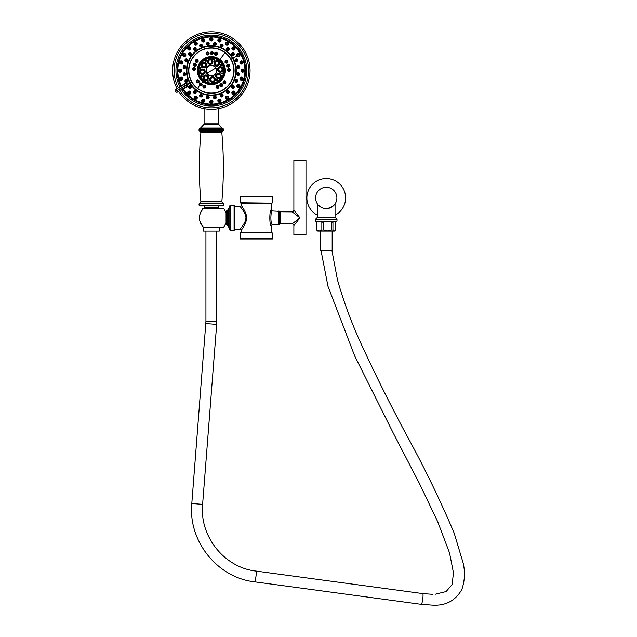 <?xml version="1.0" encoding="UTF-8"?>
<svg xmlns="http://www.w3.org/2000/svg" width="637" height="637" viewBox="0 0 637 637"><rect width="100%" height="100%" fill="white"/><g stroke="black" fill="none" stroke-linecap="round" stroke-linejoin="round"><path stroke-width="0.96" d="M240.515 196.347L272.469 196.737L240.515 196.347M272.079 203.123L240.133 202.733L272.079 203.123M240.81 203.123L271.402 203.514L271.402 209.756C269.292 208.976 269.316 226.74 271.402 225.928A1.21 1.21 -26.4 0 1 272.612 224.718L279.34 224.328L279.34 211.357L272.612 210.966C270.295 210.656 270.311 225.044 272.612 224.718M271.402 225.928L271.402 232.171L241.192 232.171L241.192 230.331C240.396 231.342 246.439 223.905 246.607 218.364C247.236 212.901 240.348 204.206 241.192 205.353A1.163 1.163 142.5 0 1 240.03 206.515L234.368 206.515M240.515 232.561L272.469 232.943L240.515 232.561M272.469 238.947L240.133 238.947L272.469 238.947L272.469 232.943M280.368 221.501L279.34 221.501M280.368 214.175L279.34 214.175M293.418 222.894L292.128 223.89L280.368 223.89L280.368 211.787L292.24 211.874M293.872 225.633A1.744 1.744 45 0 0 292.128 223.89L299.923 217.838L292.128 211.787A1.744 1.744 135 0 0 293.872 210.043L293.872 160.349L305.975 160.349L305.975 234.607L293.872 234.607L293.872 225.633L299.923 217.838L293.872 210.043M299.135 218.451L298.482 218.961M305.975 234.607L293.872 234.607M293.872 160.349L305.975 160.349M241.192 230.331A1.163 1.163 37.5 0 0 240.03 229.169L234.368 229.169M228.906 208.14L228.906 227.544A21.977 21.977 0 0 1 229.885 230.029A0.581 0.581 0 0 0 230.435 230.427L234.368 230.14L234.368 205.544L230.435 205.257A0.581 0.581 0 0 0 229.885 205.655A21.977 21.977 0 0 1 228.906 208.14A8.615 8.615 0 0 1 227.982 209.692A5.056 5.056 0 0 1 227.433 210.298A3.137 3.137 0 0 1 226.74 210.807A0.581 0.581 0 0 0 226.43 211.317L226.43 224.367A0.581 0.581 0 0 0 226.74 224.877L226.74 210.807M228.906 227.544A8.615 8.615 0 0 0 227.982 225.992A5.056 5.056 0 0 0 227.433 225.379A3.137 3.137 0 0 0 226.74 224.877M203.474 227.17L203.474 227.17A12.859 12.859 0 0 1 203.474 208.514L223.706 208.514L226.079 212.615L226.079 223.069L223.706 227.17L203.474 227.17L223.706 227.17M203.474 208.514L223.706 208.514M202.311 209.653L202.741 208.156M204.286 208.156L204.286 207.431L216.891 207.383L204.668 207.383L218.427 207.383L204.286 208.156M204.286 207.996L204.286 207.503M218.427 208.156L218.427 207.479M218.427 205.934L218.427 207.845L211.086 208.156M204.286 207.383L204.286 205.934M222.878 205.934L199.835 205.934L199.062 205.154L223.651 205.154L222.878 205.934M199.062 129.247L199.835 128.475L222.878 128.475L223.651 129.247L199.062 129.247L199.062 130.609L223.651 130.609L223.651 129.247M203.8 124.605L204.095 123.833L218.618 123.833L218.905 124.605L203.8 124.605L200.114 128.475M177.086 88.623A38.73 38.73 0 0 1 211.357 31.85A38.73 38.73 0 0 1 222.106 107.78A38.73 38.73 0 0 1 178.591 91.234M179.857 86.767A35.417 35.417 0 0 1 211.357 35.154A35.417 35.417 0 0 1 221.358 104.556A35.417 35.417 0 0 1 181.585 89.761L181.672 89.905A35.417 35.417 0 0 0 242.339 87.739A35.417 35.417 0 0 0 211.986 35.162A35.417 35.417 0 0 0 179.777 86.624L179.371 87.221A36.062 36.062 0 0 0 179.395 87.277A36.062 36.062 0 0 0 179.403 87.293L179.371 87.221M179.395 87.277L181.481 86.075L180.956 85.915A34.04 34.04 0 0 1 195.177 40.633A34.04 34.04 0 0 1 241.391 54.559A34.04 34.04 0 0 1 228.707 99.866A34.04 34.04 0 0 1 182.883 89.236L183.01 88.694L180.916 89.905A36.062 36.062 0 0 0 180.916 89.905A36.062 36.062 0 0 0 180.948 89.96L181.585 89.761M180.908 86.409L180.804 86.035A138.699 1.21 150 0 1 179.777 86.624M181.672 89.905A138.699 1.21 -30 0 1 182.692 89.307L182.875 89.244A34.056 34.056 0 0 0 229.209 99.579A34.056 34.056 0 0 0 240.245 52.553A34.056 34.056 0 0 0 194.659 40.895A34.056 34.056 0 0 0 180.948 85.915L180.804 86.035A34.239 34.239 0 0 1 194.277 40.903A34.239 34.239 0 0 1 241.909 55.124A34.239 34.239 0 0 1 228.476 100.232A34.239 34.239 0 0 1 182.692 89.307L182.421 89.029M180.948 89.96L187.19 86.274A138.317 1.21 150 0 0 183.01 88.694L182.875 89.244L183.281 88.973A137.934 1.202 -30 0 1 187.445 86.56L187.74 84.466L175.271 91.64C176.457 92.508 177.373 92.484 178.018 91.561L180.908 89.897M239.982 54.559L239.815 54.153A1.6 1.6 0 0 1 239.225 56.335A1.6 1.6 0 0 1 237.036 55.753A1.6 1.6 0 0 1 237.625 53.564A1.6 1.6 0 0 1 239.815 54.153L239.544 53.803M239.815 54.153L240.428 53.795A33.57 33.57 0 0 1 228.468 99.46A33.57 33.57 0 0 1 183.281 88.973L183.01 88.694M237.036 55.753L232.927 58.126A24.907 24.907 0 0 1 223.81 92.15A24.907 24.907 0 0 1 189.786 83.033L187.987 84.068L187.445 86.56M188.488 87.189L189.388 88.368M191.132 86.576L190.941 86.242A1.37 1.37 0 0 1 190.694 88.169A1.37 1.37 0 0 1 188.767 87.914A1.37 1.37 0 0 1 189.022 85.987A1.37 1.37 0 0 1 190.941 86.242M199.859 96.402L201.228 96.967M214.311 98.687L215.784 98.496M227.966 93.448L229.145 92.54M227.727 90.717L227.019 90.987A1.37 1.37 0 0 1 228.946 91.242A1.37 1.37 0 0 1 228.691 93.169A1.37 1.37 0 0 1 226.764 92.914A1.37 1.37 0 0 1 227.019 90.987M237.179 82.077L237.76 81.09M239.464 67.633L239.48 66.479M237.744 60.443L237.458 59.337M193.568 92.548L194.739 93.448M195.965 91.266L195.694 90.987A1.37 1.37 0 0 1 195.949 92.914A1.37 1.37 0 0 1 194.022 93.169A1.37 1.37 0 0 1 193.767 91.242A1.37 1.37 0 0 1 195.694 90.987M206.929 98.496L208.403 98.687M221.485 96.967L222.592 96.681M233.317 88.368L234.225 87.181M231.772 86.242A1.37 1.37 0 0 1 233.691 85.987A1.37 1.37 0 0 1 233.946 87.914A1.37 1.37 0 0 1 232.019 88.169A1.37 1.37 0 0 1 231.772 86.242L231.494 86.927M239.273 75.007L239.584 73.908M239.95 62.522L239.998 62.904A1.6 1.6 0 0 1 241.136 60.945A1.6 1.6 0 0 1 243.095 62.076L243.151 62.514M239.998 62.904A1.6 1.6 0 0 0 241.964 64.034A1.6 1.6 0 0 0 243.095 62.076L242.92 61.67M244.154 70.15L244.154 71.01M243.151 78.638L242.928 79.482M239.95 78.654L239.998 78.255A1.6 1.6 0 0 1 241.964 77.125A1.6 1.6 0 0 1 243.095 79.084A1.6 1.6 0 0 1 241.136 80.214A1.6 1.6 0 0 1 239.998 78.255M239.974 86.6L239.544 87.349M236.884 85.78L237.298 85.071M234.854 93.464L234.241 94.077M228.126 98.767L227.385 99.197M220.259 102.151L219.431 102.374M212.185 103.202L210.927 103.377M203.283 102.374L202.455 102.151M195.328 99.197L194.588 98.767M196.53 96.259A1.6 1.6 0 0 1 197.112 98.448A1.6 1.6 0 0 1 194.93 99.03A1.6 1.6 0 0 1 194.341 96.848A1.6 1.6 0 0 1 196.53 96.259L196.865 96.521M188.464 94.077L187.7 93.066M190.383 91.545A1.6 1.6 0 0 1 190.383 93.814A1.6 1.6 0 0 1 188.122 93.814A1.6 1.6 0 0 1 188.122 91.545A1.6 1.6 0 0 1 190.383 91.545L190.646 91.887M181.481 86.075L181.489 86.067A138.317 1.21 -30 0 0 185.678 83.662L187.987 84.068L185.558 83.296A137.934 1.202 150 0 1 181.386 85.692L180.964 85.907L181.386 85.692A33.57 33.57 0 0 1 195.4 41.047A33.57 33.57 0 0 1 240.428 53.795M215.784 42.663L214.303 42.472M234.225 53.97L233.317 52.783M222.854 44.757L221.477 44.192M208.41 42.472L206.929 42.663M194.747 47.711L193.568 48.619M185.534 59.074L184.969 60.451M183.249 73.526L183.44 75.007M229.145 48.619L227.966 47.711M201.228 44.192L199.859 44.757M189.396 52.783L188.488 53.97M183.44 66.152L183.249 67.626M184.969 80.7L185.534 82.077M234.241 47.082L234.854 47.687M227.385 41.954L228.126 42.392M219.431 38.785L220.259 39.008M210.927 37.782L211.787 37.782M202.447 39.008L203.283 38.785M194.58 42.392L195.328 41.954M187.859 47.687L188.472 47.082M182.739 54.551L183.169 53.803M179.562 62.506L179.785 61.67M178.559 71.01L178.559 70.15M179.785 79.482L179.562 78.654M191.681 81.934L190.192 82.802A24.437 24.437 0 0 0 223.579 91.744A24.437 24.437 0 0 0 232.521 58.357L231.032 59.217A22.717 22.717 0 0 1 222.719 90.255A22.717 22.717 0 0 1 191.681 81.934A22.717 22.717 0 0 1 199.994 50.904A22.717 22.717 0 0 1 231.032 59.217L231.032 59.217M200.185 85.764L199.843 85.581A1.37 1.37 0 0 1 199.596 83.654A1.37 1.37 0 0 1 201.515 83.399L202.829 81.687A14.006 14.006 0 0 1 200.241 62.052A14.006 14.006 0 0 1 219.884 59.464L225.044 52.736A22.486 22.486 0 0 0 193.513 56.884A22.486 22.486 0 0 0 197.669 88.424A22.486 22.486 0 0 1 193.513 56.884A22.486 22.486 0 0 1 225.044 52.736A22.486 22.486 122.1 0 1 229.201 84.267A22.486 22.486 122.1 0 1 197.669 88.424L199.572 85.302M201.674 83.2C202.693 85.247 202.048 86.091 199.723 85.732C198.999 83.391 199.644 82.547 201.674 83.2M230.443 69.744C229.216 67.745 228.157 67.793 227.25 69.887C228.333 71.893 229.4 71.846 230.443 69.744L230.244 69.751A1.37 1.37 0 0 1 228.93 71.185A1.37 1.37 0 0 1 227.505 69.871L227.544 69.489M218.045 88.471C219.574 86.688 219.2 85.692 216.93 85.477C215.354 87.134 215.728 88.129 218.045 88.471L217.79 88.344M203.736 88.097C206.07 87.882 206.499 86.903 205.01 85.167C202.725 85.262 202.303 86.242 203.736 88.097L203.816 87.914A1.37 1.37 0 0 1 203.107 86.114A1.37 1.37 0 0 1 204.915 85.398L205.241 85.605M225.665 83.24C226.175 80.947 225.379 80.246 223.268 81.122C222.655 83.32 223.452 84.028 225.665 83.24L225.514 83.105A1.37 1.37 0 0 1 223.579 83.224A1.37 1.37 0 0 1 223.46 81.289L223.659 81.106M225.06 62.506C224.877 60.22 225.801 59.679 227.815 60.881C227.887 63.222 226.963 63.764 225.06 62.506L225.586 60.619M229.67 65.149C228.006 63.509 226.979 63.811 226.605 66.057C228.157 67.745 229.177 67.442 229.67 65.149L229.32 66.352M222.178 86.321C223.229 84.227 222.624 83.343 220.362 83.686C219.239 85.676 219.845 86.552 222.178 86.321L222.066 86.162A1.37 1.37 0 0 1 220.155 85.804A1.37 1.37 0 0 1 220.513 83.901L220.856 83.726M196.403 82.468C198.744 83.232 199.572 82.571 198.903 80.477C196.984 79.458 196.148 80.119 196.403 82.468L196.562 82.348A1.37 1.37 0 0 1 196.777 80.421A1.37 1.37 0 0 1 198.704 80.636L198.903 80.971M195.424 60.037C195.233 62.37 196.116 62.959 198.091 61.797C198.378 59.536 197.494 58.946 195.424 60.037L195.591 60.141A1.37 1.37 0 0 1 197.494 59.759A1.37 1.37 0 0 1 197.876 61.654L197.621 61.948M216.461 52.17C214.183 52.68 213.905 53.707 215.609 55.252C217.862 54.806 218.149 53.779 216.461 52.17L217.4 53.484M207.224 51.923C205.456 53.452 205.687 54.495 207.917 55.045C209.692 53.604 209.462 52.568 207.224 51.923L207.264 52.123A1.37 1.37 0 0 1 208.904 53.166A1.37 1.37 0 0 1 207.861 54.798L207.471 54.83M195.519 69.051C194.341 71.01 193.282 70.914 192.342 68.748C193.664 66.829 194.723 66.933 195.519 69.051L195.272 69.027A1.37 1.37 0 0 1 193.767 70.261A1.37 1.37 0 0 1 192.533 68.764L194.166 67.554M193.345 64.202C193.736 66.519 194.739 66.877 196.363 65.269C196.1 63.007 195.089 62.657 193.345 64.202L193.537 64.265A1.37 1.37 0 0 1 195.288 63.429A1.37 1.37 0 0 1 196.124 65.181L195.941 65.523M211.771 54.678C209.74 53.588 209.764 52.529 211.858 51.478C213.881 52.64 213.849 53.707 211.771 54.678L210.576 53.635L211.779 54.424A1.37 1.37 0 0 1 210.441 53.014A1.37 1.37 0 0 1 211.85 51.677L212.041 51.701M208.108 81.855A0.573 0.573 0 0 0 208.912 81.751A0.573 0.573 0 0 0 208.801 80.947A0.573 0.573 0 0 0 208.004 81.058A0.573 0.573 0 0 0 208.108 81.855A0.573 0.573 0 0 1 207.885 81.48M201.085 76.257A0.573 0.573 0 0 0 201.722 76.751A0.573 0.573 0 0 0 202.216 76.106A0.573 0.573 0 0 0 201.579 75.612A0.573 0.573 0 0 0 201.085 76.257A0.573 0.573 0 0 1 201.196 75.835A0.573 0.573 0 0 0 201.3 76.631A0.573 0.573 0 0 0 202.104 76.528M200.074 67.331A0.573 0.573 0 0 0 200.185 68.127A0.573 0.573 0 0 0 200.981 68.024A0.573 0.573 0 0 0 200.878 67.227A0.573 0.573 0 0 0 200.074 67.331A0.573 0.573 0 0 1 200.456 67.108M205.679 60.308A0.573 0.573 0 0 0 205.186 60.945A0.573 0.573 0 0 0 205.831 61.439A0.573 0.573 0 0 0 206.316 60.802A0.573 0.573 0 0 0 205.679 60.308A0.573 0.573 0 0 1 206.101 60.419A0.573 0.573 0 0 0 205.297 60.523A0.573 0.573 0 0 0 205.409 61.327A0.573 0.573 0 0 0 206.205 61.224A0.573 0.573 0 0 0 206.101 60.419M214.605 59.297A0.573 0.573 0 0 0 213.801 59.408A0.573 0.573 0 0 0 213.905 60.204A0.573 0.573 0 0 0 214.709 60.101A0.573 0.573 0 0 0 214.605 59.297A0.573 0.573 0 0 1 214.82 59.679M221.628 64.902A0.573 0.573 0 0 0 220.983 64.409A0.573 0.573 0 0 0 220.498 65.046A0.573 0.573 0 0 0 221.135 65.539A0.573 0.573 0 0 0 221.628 64.902A0.573 0.573 0 0 1 221.517 65.324A0.573 0.573 0 0 0 221.413 64.52A0.573 0.573 0 0 0 220.609 64.624A0.573 0.573 0 0 0 220.713 65.428A0.573 0.573 0 0 0 221.517 65.324M222.632 73.828A0.573 0.573 0 0 0 222.528 73.024A0.573 0.573 0 0 0 221.724 73.128A0.573 0.573 0 0 0 221.835 73.932A0.573 0.573 0 0 0 222.632 73.828A0.573 0.573 0 0 1 222.257 74.043M217.034 80.851A0.573 0.573 0 0 0 217.528 80.206A0.573 0.573 0 0 0 216.883 79.713A0.573 0.573 0 0 0 216.389 80.358A0.573 0.573 0 0 0 217.034 80.851A0.573 0.573 0 0 1 216.612 80.74A0.573 0.573 0 0 0 217.416 80.628A0.573 0.573 0 0 0 217.305 79.832A0.573 0.573 0 0 0 216.508 79.936A0.573 0.573 0 0 0 216.612 80.74M215.975 67.912A5.327 5.327 0 0 0 208.689 65.961A5.327 5.327 0 0 0 206.738 73.239A5.327 5.327 0 0 0 214.024 75.198A5.327 5.327 0 0 0 215.975 67.912M204.811 79.107A1.712 1.712 0 0 0 207.216 78.789A1.712 1.712 0 0 0 206.898 76.384A1.712 1.712 0 0 0 204.493 76.703A1.712 1.712 0 0 0 204.811 79.107M200.695 71.981A1.712 1.712 0 0 0 202.622 73.454A1.712 1.712 0 0 0 204.103 71.535A1.712 1.712 0 0 0 202.176 70.054A1.712 1.712 0 0 0 200.695 71.981M202.829 64.034A1.712 1.712 0 0 0 203.147 66.439A1.712 1.712 0 0 0 205.552 66.121A1.712 1.712 0 0 0 205.233 63.716A1.712 1.712 0 0 0 202.829 64.034M209.955 59.918A1.712 1.712 0 0 0 208.474 61.845A1.712 1.712 0 0 0 210.401 63.326A1.712 1.712 0 0 0 211.874 61.399A1.712 1.712 0 0 0 209.955 59.918M217.902 62.052A1.712 1.712 0 0 0 215.497 62.37A1.712 1.712 0 0 0 215.808 64.775A1.712 1.712 0 0 0 218.22 64.456A1.712 1.712 0 0 0 217.902 62.052M222.01 69.178A1.712 1.712 0 0 0 220.091 67.697A1.712 1.712 0 0 0 218.61 69.624A1.712 1.712 0 0 0 220.537 71.097A1.712 1.712 0 0 0 222.01 69.178M219.884 77.125A1.712 1.712 0 0 0 219.566 74.72A1.712 1.712 0 0 0 217.161 75.031A1.712 1.712 0 0 0 217.48 77.435A1.712 1.712 0 0 0 219.884 77.125M212.758 81.233A1.712 1.712 0 0 0 214.239 79.314A1.712 1.712 0 0 0 212.312 77.833A1.712 1.712 0 0 0 210.831 79.76A1.712 1.712 0 0 0 212.758 81.233M196.841 82.611L196.562 82.348A1.37 1.37 0 0 0 198.489 82.563A1.37 1.37 0 0 0 198.704 80.636L198.903 80.477M197.183 81.847A0.573 0.573 0 0 0 197.988 81.942A0.573 0.573 0 0 0 198.083 81.138A0.573 0.573 0 0 0 197.279 81.042A0.573 0.573 0 0 0 197.183 81.847M195.424 60.491L195.591 60.141A1.37 1.37 0 0 0 195.981 62.044A1.37 1.37 0 0 0 197.876 61.654L198.091 61.797M196.26 60.587A0.573 0.573 0 0 0 196.419 61.375A0.573 0.573 0 0 0 197.215 61.216A0.573 0.573 0 0 0 197.048 60.419A0.573 0.573 0 0 0 196.26 60.587M217.217 54.392L215.433 54.909M216.023 52.306L216.405 52.361A1.37 1.37 0 0 1 217.36 54.049A1.37 1.37 0 0 1 215.672 55.005A1.37 1.37 0 0 1 214.717 53.317A1.37 1.37 0 0 1 216.405 52.361L217.4 53.5M216.198 53.134A0.573 0.573 0 0 0 215.489 53.532A0.573 0.573 0 0 0 215.887 54.233A0.573 0.573 0 0 0 216.596 53.834A0.573 0.573 0 0 0 216.198 53.134M207.917 55.045L207.861 54.798A1.37 1.37 0 0 1 206.221 53.755A1.37 1.37 0 0 1 207.264 52.123L207.399 52.099M207.439 52.903A0.573 0.573 0 0 0 207.001 53.58A0.573 0.573 0 0 0 207.686 54.018A0.573 0.573 0 0 0 208.116 53.333A0.573 0.573 0 0 0 207.439 52.903M192.342 68.748L192.533 68.764A1.37 1.37 0 0 1 194.03 67.53A1.37 1.37 0 0 1 195.272 69.027L194.898 69.839M193.33 68.844A0.573 0.573 0 0 0 193.847 69.465A0.573 0.573 0 0 0 194.468 68.955A0.573 0.573 0 0 0 193.959 68.326A0.573 0.573 0 0 0 193.33 68.844M193.457 64.648L193.537 64.265A1.37 1.37 0 0 0 194.373 66.017A1.37 1.37 0 0 0 196.124 65.181L196.363 65.269M194.285 64.536A0.573 0.573 0 0 0 194.635 65.261A0.573 0.573 0 0 0 195.368 64.918A0.573 0.573 0 0 0 195.018 64.186A0.573 0.573 0 0 0 194.285 64.536M210.552 52.521L211.85 51.677A1.37 1.37 0 0 1 213.188 53.086A1.37 1.37 0 0 1 211.779 54.424L212.288 54.336M211.826 52.481A0.573 0.573 0 0 0 211.245 53.038A0.573 0.573 0 0 0 211.803 53.619A0.573 0.573 0 0 0 212.384 53.062A0.573 0.573 0 0 0 211.826 52.481M201.945 83.949L201.515 83.399A1.37 1.37 0 0 1 201.77 85.326A1.37 1.37 0 0 1 199.843 85.581M200.337 84.944A0.573 0.573 0 0 0 201.133 84.84A0.573 0.573 0 0 0 201.029 84.036A0.573 0.573 0 0 0 200.225 84.14A0.573 0.573 0 0 0 200.337 84.944M230.172 69.369L230.244 69.751A1.37 1.37 0 0 0 228.81 68.446A1.37 1.37 0 0 0 227.505 69.871L227.25 69.887M229.447 69.791A0.573 0.573 0 0 0 228.85 69.242A0.573 0.573 0 0 0 228.301 69.839A0.573 0.573 0 0 0 228.898 70.381A0.573 0.573 0 0 0 229.447 69.791M216.843 85.796L218.22 85.836M218.587 86.17L217.973 88.288A1.37 1.37 0 0 1 216.214 87.484A1.37 1.37 0 0 1 217.018 85.716A1.37 1.37 0 0 1 218.786 86.521A1.37 1.37 0 0 1 217.973 88.288L218.77 87.508L218.571 86.146M217.695 87.54A0.573 0.573 0 0 0 218.029 86.799A0.573 0.573 0 0 0 217.297 86.465A0.573 0.573 0 0 0 216.962 87.205A0.573 0.573 0 0 0 217.695 87.54M204.19 88.017L203.816 87.914A1.37 1.37 0 0 0 205.624 87.205A1.37 1.37 0 0 0 204.915 85.398L205.01 85.167M204.135 87.181A0.573 0.573 0 0 0 204.891 86.887A0.573 0.573 0 0 0 204.588 86.13A0.573 0.573 0 0 0 203.84 86.433A0.573 0.573 0 0 0 204.135 87.181M225.729 82.778L225.514 83.105A1.37 1.37 0 0 0 225.394 81.17A1.37 1.37 0 0 0 223.46 81.289L223.268 81.122M224.917 82.579A0.573 0.573 0 0 0 224.869 81.767A0.573 0.573 0 0 0 224.057 81.815A0.573 0.573 0 0 0 224.113 82.627A0.573 0.573 0 0 0 224.917 82.579M225.609 60.603L227.735 61.152M225.347 62.482L225.283 62.378A1.37 1.37 0 0 1 225.769 60.499A1.37 1.37 0 0 1 227.648 60.985A1.37 1.37 0 0 1 227.162 62.864A1.37 1.37 0 0 1 225.283 62.378L225.625 62.76M226.955 61.391A0.573 0.573 0 0 0 226.175 61.184A0.573 0.573 0 0 0 225.968 61.972A0.573 0.573 0 0 0 226.756 62.171A0.573 0.573 0 0 0 226.955 61.391M229.32 64.855L229.487 65.205A1.37 1.37 0 0 1 228.556 66.917A1.37 1.37 0 0 1 226.852 65.985L227.911 66.949L226.804 65.746M229.24 66.455L229.487 65.205A1.37 1.37 0 0 0 227.775 64.281A1.37 1.37 0 0 0 226.852 65.985L226.605 66.057M228.715 65.436A0.573 0.573 0 0 0 228.006 65.046A0.573 0.573 0 0 0 227.624 65.762A0.573 0.573 0 0 0 228.333 66.144A0.573 0.573 0 0 0 228.715 65.436M222.353 85.899L222.066 86.162A1.37 1.37 0 0 0 222.417 84.251A1.37 1.37 0 0 0 220.513 83.901L220.362 83.686M221.612 85.501A0.573 0.573 0 0 0 221.756 84.705A0.573 0.573 0 0 0 220.967 84.554A0.573 0.573 0 0 0 220.816 85.35A0.573 0.573 0 0 0 221.612 85.501M175.271 91.64L187.875 83.885M175.079 91.298C174.912 89.833 175.39 89.061 176.513 88.957L185.558 83.296M214.717 45.068A1.37 1.37 0 0 0 216.254 43.889A1.37 1.37 0 0 0 215.075 42.345A1.37 1.37 0 0 0 213.53 43.531A1.37 1.37 0 0 0 214.717 45.068M214.852 44.049L214.94 43.38L214.852 44.049M233.946 53.245A1.37 1.37 0 0 1 233.691 55.164A1.37 1.37 0 0 1 231.772 54.917A1.37 1.37 0 0 1 232.019 52.99A1.37 1.37 0 0 1 233.946 53.245M233.126 53.874L232.585 54.288L233.126 53.874M222.249 44.272A1.37 1.37 0 0 1 222.998 46.063A1.37 1.37 0 0 1 221.206 46.804A1.37 1.37 0 0 1 220.458 45.012A1.37 1.37 0 0 1 222.249 44.272M221.859 45.227L221.596 45.856L221.859 45.227M207.638 42.345A1.37 1.37 0 0 1 209.183 43.531A1.37 1.37 0 0 1 207.996 45.068A1.37 1.37 0 0 1 206.46 43.889A1.37 1.37 0 0 1 207.638 42.345M207.773 43.372L207.861 44.049L207.773 43.372M194.022 47.99A1.37 1.37 0 0 1 195.949 48.245A1.37 1.37 0 0 1 195.694 50.164A1.37 1.37 0 0 1 193.767 49.909A1.37 1.37 0 0 1 194.022 47.99M194.651 48.81L195.065 49.352L194.651 48.81M185.049 59.679A1.37 1.37 0 0 1 186.84 58.938A1.37 1.37 0 0 1 187.589 60.73A1.37 1.37 0 0 1 185.789 61.471A1.37 1.37 0 0 1 185.049 59.679M186.004 60.077L186.633 60.34L186.004 60.077M183.13 74.298A1.37 1.37 0 0 1 184.308 72.753A1.37 1.37 0 0 1 185.845 73.94A1.37 1.37 0 0 1 184.666 75.477A1.37 1.37 0 0 1 183.13 74.298M184.149 74.163L184.826 74.067L184.149 74.163M227.019 50.164A1.37 1.37 0 0 1 226.764 48.245A1.37 1.37 0 0 1 228.691 47.99A1.37 1.37 0 0 1 228.946 49.909A1.37 1.37 0 0 1 227.019 50.164M227.648 49.352L228.054 48.81L227.648 49.352M201.507 46.804A1.37 1.37 0 0 1 199.715 46.063A1.37 1.37 0 0 1 200.456 44.272A1.37 1.37 0 0 1 202.255 45.012A1.37 1.37 0 0 1 201.507 46.804M201.117 45.856L200.854 45.227L201.117 45.856M190.941 54.917A1.37 1.37 0 0 1 189.022 55.164A1.37 1.37 0 0 1 188.767 53.245A1.37 1.37 0 0 1 190.694 52.99A1.37 1.37 0 0 1 190.941 54.917M190.129 54.288L189.587 53.874L190.129 54.288M185.845 67.219A1.37 1.37 0 0 1 184.308 68.398A1.37 1.37 0 0 1 183.13 66.861A1.37 1.37 0 0 1 184.666 65.683A1.37 1.37 0 0 1 185.845 67.219M184.826 67.084L184.157 66.996L184.826 67.084M187.589 80.421A1.37 1.37 0 0 1 186.84 82.221A1.37 1.37 0 0 1 185.049 81.472A1.37 1.37 0 0 1 185.789 79.681A1.37 1.37 0 0 1 187.589 80.421M186.633 80.819L186.012 81.074L186.633 80.819M234.591 47.345A1.6 1.6 0 0 1 234.591 49.606A1.6 1.6 0 0 1 232.33 49.606A1.6 1.6 0 0 1 232.33 47.345A1.6 1.6 0 0 1 234.591 47.345M233.214 48.723L233.691 48.245L233.214 48.723M227.783 42.122A1.6 1.6 0 0 1 228.372 44.311A1.6 1.6 0 0 1 226.183 44.893A1.6 1.6 0 0 1 225.602 42.711A1.6 1.6 0 0 1 227.783 42.122M226.812 43.81L227.146 43.228L226.812 43.81M219.861 38.841A1.6 1.6 0 0 1 220.991 40.8A1.6 1.6 0 0 1 219.032 41.931A1.6 1.6 0 0 1 217.902 39.972A1.6 1.6 0 0 1 219.861 38.841M219.359 40.72L219.534 40.067L219.359 40.72M211.357 37.718A1.6 1.6 0 0 1 212.957 39.319A1.6 1.6 0 0 1 211.357 40.919A1.6 1.6 0 0 1 209.756 39.319A1.6 1.6 0 0 1 211.357 37.718M211.357 39.661L211.357 38.992L211.357 39.661M202.853 38.841A1.6 1.6 0 0 1 204.811 39.972A1.6 1.6 0 0 1 203.681 41.931A1.6 1.6 0 0 1 201.722 40.8A1.6 1.6 0 0 1 202.853 38.841M203.354 40.72L203.179 40.067L203.354 40.72M194.93 42.122A1.6 1.6 0 0 1 197.112 42.711A1.6 1.6 0 0 1 196.53 44.893A1.6 1.6 0 0 1 194.341 44.311A1.6 1.6 0 0 1 194.93 42.122M195.901 43.81L195.567 43.228L195.901 43.81M188.122 47.345A1.6 1.6 0 0 1 190.383 47.345A1.6 1.6 0 0 1 190.383 49.606A1.6 1.6 0 0 1 188.122 49.606A1.6 1.6 0 0 1 188.122 47.345M189.5 48.723L189.022 48.245L189.5 48.723M182.899 54.153A1.6 1.6 0 0 1 185.088 53.564A1.6 1.6 0 0 1 185.67 55.753A1.6 1.6 0 0 1 183.488 56.335A1.6 1.6 0 0 1 182.899 54.153M184.587 55.124L184.005 54.782L184.587 55.124M179.618 62.076A1.6 1.6 0 0 1 181.577 60.945A1.6 1.6 0 0 1 182.708 62.904A1.6 1.6 0 0 1 180.749 64.034A1.6 1.6 0 0 1 179.618 62.076M181.497 62.577L180.844 62.402L181.497 62.577M178.495 70.58A1.6 1.6 0 0 1 180.096 68.979A1.6 1.6 0 0 1 181.704 70.58A1.6 1.6 0 0 1 180.096 72.18A1.6 1.6 0 0 1 178.495 70.58M180.446 70.58L179.769 70.58L180.446 70.58M179.618 79.084A1.6 1.6 0 0 1 180.749 77.125A1.6 1.6 0 0 1 182.708 78.255A1.6 1.6 0 0 1 181.577 80.214A1.6 1.6 0 0 1 179.618 79.084M181.497 78.582L180.844 78.749L181.497 78.582M238.127 55.124L238.708 54.782L238.127 55.124M189.587 87.285L190.129 86.871L189.587 87.285M200.456 96.888A1.37 1.37 0 0 1 199.715 95.088A1.37 1.37 0 0 1 201.507 94.348A1.37 1.37 0 0 1 202.255 96.139A1.37 1.37 0 0 1 200.456 96.888M200.854 95.932L201.117 95.303L200.854 95.932M215.075 98.807A1.37 1.37 0 0 1 213.53 97.628A1.37 1.37 0 0 1 214.717 96.083A1.37 1.37 0 0 1 216.254 97.27A1.37 1.37 0 0 1 215.075 98.807M214.94 97.787L214.852 97.111L214.94 97.787M228.062 92.349L227.648 91.808L228.062 92.349M237.665 81.472A1.37 1.37 0 0 1 235.873 82.221A1.37 1.37 0 0 1 235.125 80.421A1.37 1.37 0 0 1 236.916 79.681A1.37 1.37 0 0 1 237.665 81.472M236.709 81.082L236.08 80.819L236.709 81.082M239.584 66.861A1.37 1.37 0 0 1 238.405 68.398A1.37 1.37 0 0 1 236.868 67.219A1.37 1.37 0 0 1 238.047 65.683A1.37 1.37 0 0 1 239.584 66.861M238.564 66.996L237.888 67.084L238.564 66.996M235.125 60.73A1.37 1.37 0 0 1 235.873 58.938A1.37 1.37 0 0 1 237.665 59.679A1.37 1.37 0 0 1 236.916 61.471A1.37 1.37 0 0 1 235.125 60.73M236.08 60.34L236.701 60.077L236.08 60.34M195.065 91.808L194.651 92.341L195.065 91.808M207.996 96.083A1.37 1.37 0 0 1 209.183 97.628A1.37 1.37 0 0 1 207.638 98.807A1.37 1.37 0 0 1 206.46 97.27A1.37 1.37 0 0 1 207.996 96.083M207.861 97.111L207.773 97.779L207.861 97.111M221.206 94.348A1.37 1.37 0 0 1 222.998 95.088A1.37 1.37 0 0 1 222.249 96.888A1.37 1.37 0 0 1 220.458 96.139A1.37 1.37 0 0 1 221.206 94.348M221.596 95.303L221.859 95.924L221.596 95.303M232.585 86.871L233.126 87.277L232.585 86.871M236.868 73.94A1.37 1.37 0 0 1 238.405 72.753A1.37 1.37 0 0 1 239.584 74.298A1.37 1.37 0 0 1 238.047 75.477A1.37 1.37 0 0 1 236.868 73.94M237.888 74.067L238.557 74.163L237.888 74.067M241.216 62.577L241.861 62.402L241.216 62.577M244.21 70.58A1.6 1.6 0 0 1 242.609 72.18A1.6 1.6 0 0 1 241.009 70.58A1.6 1.6 0 0 1 242.609 68.979A1.6 1.6 0 0 1 244.21 70.58M242.267 70.58L242.944 70.58L242.267 70.58M241.216 78.582L241.861 78.749L241.216 78.582M239.815 87.006A1.6 1.6 0 0 1 237.625 87.595A1.6 1.6 0 0 1 237.036 85.406A1.6 1.6 0 0 1 239.225 84.817A1.6 1.6 0 0 1 239.815 87.006M238.127 86.035L238.708 86.369L238.127 86.035M234.591 93.814A1.6 1.6 0 0 1 232.33 93.814A1.6 1.6 0 0 1 232.33 91.545A1.6 1.6 0 0 1 234.591 91.545A1.6 1.6 0 0 1 234.591 93.814M233.214 92.437L233.691 92.914L233.214 92.437M227.783 99.03A1.6 1.6 0 0 1 225.602 98.448A1.6 1.6 0 0 1 226.183 96.259A1.6 1.6 0 0 1 228.372 96.848A1.6 1.6 0 0 1 227.783 99.03M226.812 97.35L227.146 97.931L226.812 97.35M219.861 102.318A1.6 1.6 0 0 1 217.902 101.187A1.6 1.6 0 0 1 219.032 99.221A1.6 1.6 0 0 1 220.991 100.351A1.6 1.6 0 0 1 219.861 102.318M219.359 100.439L219.534 101.084L219.359 100.439M211.357 103.433A1.6 1.6 0 0 1 209.756 101.832A1.6 1.6 0 0 1 211.357 100.232A1.6 1.6 0 0 1 212.957 101.832A1.6 1.6 0 0 1 211.357 103.433M211.357 101.49L211.357 102.159L211.357 101.49M202.853 102.318A1.6 1.6 0 0 1 201.722 100.351A1.6 1.6 0 0 1 203.681 99.221A1.6 1.6 0 0 1 204.811 101.187A1.6 1.6 0 0 1 202.853 102.318M203.354 100.439L203.179 101.084L203.354 100.439M195.901 97.35L195.567 97.931L195.901 97.35M189.5 92.437L189.022 92.914L189.5 92.437M200.002 221.756L203.283 227.09L203.418 231.048L219.295 231.048L219.415 227.52M332.164 231.048L332.164 250.413L320.315 250.413L320.315 231.048M335.795 230.037L335.795 222.186C334.847 221.095 333.892 221.095 332.944 222.186L332.944 230.037C333.892 231.127 334.847 231.127 335.795 230.037L334.704 231.048L317.775 231.048L316.685 230.037L316.685 222.186L317.775 221.174M332.944 230.037L331.399 230.037C328.827 231.127 326.255 231.127 323.684 230.037L321.844 230.037C320.228 231.127 318.604 231.127 316.979 230.037L316.685 230.037M332.944 222.186L331.399 222.186C328.827 221.095 326.255 221.095 323.684 222.186L321.844 222.186C320.228 221.095 318.604 221.095 316.979 222.186L316.685 222.186M326.24 221.174L315.49 221.174L315.49 219.232L336.989 219.232L336.989 221.174L326.24 221.174M317.433 217.297L317.433 203.92C316.653 203.561 321.749 209.135 325.977 208.578C330.3 209.446 335.866 203.633 335.054 203.92L335.054 217.297L317.433 217.297L315.49 219.232M336.893 197.932A10.654 10.654 0 0 1 326.24 208.586A10.654 10.654 0 0 1 315.586 197.932A10.654 10.654 0 0 1 326.24 187.286A10.654 10.654 0 0 1 336.893 197.932A10.654 10.654 0 0 1 326.24 208.586A10.654 10.654 0 0 1 315.586 197.932A10.654 10.654 0 0 1 326.24 187.286A10.654 10.654 0 0 1 336.893 197.932M335.054 203.92L333.278 205.926L327.896 208.458M322.895 208.044L321.717 207.574M321 207.208L319.814 206.428M306.875 197.932A19.365 19.365 0 0 1 326.24 178.567A19.365 19.365 0 0 1 335.054 215.179A19.365 19.365 0 0 0 326.24 178.567A19.365 19.365 0 0 0 317.433 215.179A19.365 19.365 0 0 1 306.875 197.932M335.795 222.186L334.704 221.174M316.979 230.037L316.979 222.186M321.844 230.037L321.844 222.186M323.684 230.037L323.684 222.186M331.399 230.037L331.399 222.186M240.03 229.169C239.17 230.188 245.938 222.815 245.866 218.284C246.742 213.905 239.178 205.401 240.03 206.515M271.402 209.756A1.21 1.21 -153.6 0 0 272.612 210.966M278.95 224.718L278.95 210.966M234.082 230.427L234.082 205.257M230.435 230.427L230.435 205.257M229.885 230.029L229.885 205.655M227.982 209.692L227.982 225.992M227.433 210.298L227.433 225.379M223.651 203.8L222.918 203.028L199.787 203.028L199.062 203.8L223.651 203.8L223.651 205.154M222.918 203.028L221.827 201.762L200.886 201.762C198.84 178.726 198.84 155.683 200.886 132.639L199.062 130.609M221.827 201.762C223.874 178.726 223.874 155.683 221.827 132.639L200.886 132.639M221.827 132.639L222.918 131.381L199.787 131.381M218.905 124.605L221.7 128.045L201.013 128.045M178.36 87.89A37.257 37.257 0 0 1 211.357 33.315A37.257 37.257 0 0 1 221.724 106.363A37.257 37.257 0 0 1 179.865 90.494M189.786 83.033A24.907 24.907 0 0 1 198.903 49.009A24.907 24.907 0 0 1 232.927 58.126M190.049 82.874A24.596 24.596 0 0 1 199.055 49.272A24.596 24.596 0 0 1 232.656 58.278A24.596 24.596 0 0 1 223.659 91.879A24.596 24.596 0 0 1 190.049 82.874M232.632 58.293A24.564 24.564 0 0 1 223.643 91.855A24.564 24.564 0 0 1 190.081 82.858A24.564 24.564 0 0 1 199.07 49.304A24.564 24.564 0 0 1 232.632 58.293M232.521 58.357A24.437 24.437 0 0 0 199.134 49.415A24.437 24.437 0 0 0 190.192 82.802M219.884 59.464A14.006 14.006 0 0 1 222.472 79.107A14.006 14.006 0 0 1 202.829 81.687M203.219 81.186A13.369 13.369 0 0 1 200.751 62.442A13.369 13.369 0 0 1 219.494 59.974A13.369 13.369 0 0 1 221.963 78.717A13.369 13.369 0 0 1 203.219 81.186M203.553 80.748A12.82 12.82 0 0 0 221.525 78.383A12.82 12.82 0 0 0 219.16 60.411A12.82 12.82 0 0 0 201.188 62.776A12.82 12.82 0 0 0 203.553 80.748M203.768 80.461A12.461 12.461 0 0 0 221.238 78.16A12.461 12.461 0 0 0 218.945 60.69A12.461 12.461 0 0 0 201.467 62.991A12.461 12.461 0 0 0 203.768 80.461M207.551 75.532A2.787 2.787 0 0 1 208.068 79.442A2.787 2.787 0 0 1 204.158 79.959A2.787 2.787 0 0 1 203.641 76.05A2.787 2.787 0 0 1 207.551 75.532M205.162 71.392A2.787 2.787 0 0 1 202.765 74.521A2.787 2.787 0 0 1 199.636 72.124A2.787 2.787 0 0 1 202.033 68.995A2.787 2.787 0 0 1 205.162 71.392M206.404 66.774A2.787 2.787 0 0 1 202.494 67.291A2.787 2.787 0 0 1 201.977 63.381A2.787 2.787 0 0 1 205.886 62.864A2.787 2.787 0 0 1 206.404 66.774M210.544 64.385A2.787 2.787 0 0 1 207.415 61.988A2.787 2.787 0 0 1 209.812 58.859A2.787 2.787 0 0 1 212.941 61.256A2.787 2.787 0 0 1 210.544 64.385M215.155 65.619A2.787 2.787 0 0 1 214.645 61.717A2.787 2.787 0 0 1 218.555 61.2A2.787 2.787 0 0 1 219.064 65.109A2.787 2.787 0 0 1 215.155 65.619M217.551 69.759A2.787 2.787 0 0 1 219.948 66.638A2.787 2.787 0 0 1 223.077 69.035A2.787 2.787 0 0 1 220.673 72.164A2.787 2.787 0 0 1 217.551 69.759M216.309 74.378A2.787 2.787 0 0 1 220.219 73.868A2.787 2.787 0 0 1 220.736 77.778A2.787 2.787 0 0 1 216.827 78.287A2.787 2.787 0 0 1 216.309 74.378M212.169 76.766A2.787 2.787 0 0 1 215.298 79.171A2.787 2.787 0 0 1 212.901 82.3A2.787 2.787 0 0 1 209.772 79.896A2.787 2.787 0 0 1 212.169 76.766M204.326 79.744A2.516 2.516 0 0 0 207.853 79.275A2.516 2.516 0 0 0 207.391 75.747A2.516 2.516 0 0 0 203.856 76.209A2.516 2.516 0 0 0 204.326 79.744M207.296 75.875A2.357 2.357 0 0 0 203.983 76.305A2.357 2.357 0 0 0 204.421 79.617A2.357 2.357 0 0 0 207.726 79.179A2.357 2.357 0 0 0 207.296 75.875M204.581 79.402A2.094 2.094 0 0 0 207.519 79.02A2.094 2.094 0 0 0 207.129 76.09A2.094 2.094 0 0 0 204.198 76.472A2.094 2.094 0 0 0 204.581 79.402M204.899 71.432A2.516 2.516 0 0 1 202.725 74.25A2.516 2.516 0 0 1 199.899 72.085A2.516 2.516 0 0 1 202.072 69.258A2.516 2.516 0 0 1 204.899 71.432M200.058 72.069A2.357 2.357 0 0 1 202.088 69.417A2.357 2.357 0 0 1 204.74 71.448A2.357 2.357 0 0 1 202.709 74.099A2.357 2.357 0 0 1 200.058 72.069M200.329 72.029A2.094 2.094 0 0 0 202.67 73.828A2.094 2.094 0 0 0 204.469 71.487A2.094 2.094 0 0 0 202.128 69.688A2.094 2.094 0 0 0 200.329 72.029M206.189 66.614A2.516 2.516 0 0 1 202.654 67.076A2.516 2.516 0 0 1 202.192 63.549A2.516 2.516 0 0 1 205.719 63.079A2.516 2.516 0 0 1 206.189 66.614M202.319 63.644A2.357 2.357 0 0 1 205.624 63.206A2.357 2.357 0 0 1 206.062 66.519A2.357 2.357 0 0 1 202.749 66.949A2.357 2.357 0 0 1 202.319 63.644M202.526 63.804A2.094 2.094 0 0 0 202.916 66.734A2.094 2.094 0 0 0 205.847 66.352A2.094 2.094 0 0 0 205.464 63.421A2.094 2.094 0 0 0 202.526 63.804M210.505 64.122A2.516 2.516 0 0 1 207.678 61.948A2.516 2.516 0 0 1 209.852 59.122A2.516 2.516 0 0 1 212.67 61.295A2.516 2.516 0 0 1 210.505 64.122M209.868 59.281A2.357 2.357 0 0 1 212.519 61.311A2.357 2.357 0 0 1 210.489 63.963A2.357 2.357 0 0 1 207.837 61.932A2.357 2.357 0 0 1 209.868 59.281M209.907 59.552A2.094 2.094 0 0 0 208.1 61.893A2.094 2.094 0 0 0 210.449 63.692A2.094 2.094 0 0 0 212.248 61.351A2.094 2.094 0 0 0 209.907 59.552M215.322 65.412A2.516 2.516 0 0 1 214.86 61.877A2.516 2.516 0 0 1 218.387 61.415A2.516 2.516 0 0 1 218.857 64.942A2.516 2.516 0 0 1 215.322 65.412M218.292 61.534A2.357 2.357 0 0 1 218.73 64.847A2.357 2.357 0 0 1 215.417 65.285A2.357 2.357 0 0 1 214.98 61.972A2.357 2.357 0 0 1 218.292 61.534M218.125 61.749A2.094 2.094 0 0 0 215.195 62.139A2.094 2.094 0 0 0 215.585 65.07A2.094 2.094 0 0 0 218.515 64.687A2.094 2.094 0 0 0 218.125 61.749M217.814 69.728A2.516 2.516 0 0 1 219.988 66.901A2.516 2.516 0 0 1 222.807 69.067A2.516 2.516 0 0 1 220.641 71.893A2.516 2.516 0 0 1 217.814 69.728M222.655 69.091A2.357 2.357 0 0 1 220.617 71.742A2.357 2.357 0 0 1 217.973 69.704A2.357 2.357 0 0 1 220.004 67.06A2.357 2.357 0 0 1 222.655 69.091M222.385 69.122A2.094 2.094 0 0 0 220.044 67.323A2.094 2.094 0 0 0 218.236 69.672A2.094 2.094 0 0 0 220.585 71.471A2.094 2.094 0 0 0 222.385 69.122M216.524 74.545A2.516 2.516 0 0 1 220.06 74.083A2.516 2.516 0 0 1 220.521 77.61A2.516 2.516 0 0 1 216.986 78.072A2.516 2.516 0 0 1 216.524 74.545M220.394 77.515A2.357 2.357 0 0 1 217.09 77.953A2.357 2.357 0 0 1 216.652 74.64A2.357 2.357 0 0 1 219.964 74.203A2.357 2.357 0 0 1 220.394 77.515M220.179 77.348A2.094 2.094 0 0 0 219.797 74.418A2.094 2.094 0 0 0 216.867 74.808A2.094 2.094 0 0 0 217.249 77.738A2.094 2.094 0 0 0 220.179 77.348M212.209 77.037A2.516 2.516 0 0 1 215.035 79.203A2.516 2.516 0 0 1 212.862 82.03A2.516 2.516 0 0 1 210.035 79.864A2.516 2.516 0 0 1 212.209 77.037M212.846 81.878A2.357 2.357 0 0 1 210.194 79.84A2.357 2.357 0 0 1 212.225 77.196A2.357 2.357 0 0 1 214.876 79.227A2.357 2.357 0 0 1 212.846 81.878M212.806 81.608A2.094 2.094 0 0 0 214.605 79.259A2.094 2.094 0 0 0 212.264 77.459A2.094 2.094 0 0 0 210.465 79.808A2.094 2.094 0 0 0 212.806 81.608M206.914 73.144A5.128 5.128 0 0 1 208.793 66.137A5.128 5.128 0 0 1 215.8 68.016A5.128 5.128 0 0 1 213.921 75.023A5.128 5.128 0 0 1 206.914 73.144L215.8 68.016M198.656 80.684A1.306 1.306 0 0 1 198.449 82.515A1.306 1.306 0 0 1 196.61 82.308A1.306 1.306 0 0 1 196.825 80.469A1.306 1.306 0 0 1 198.656 80.684M198.465 80.835A1.059 1.059 0 0 1 198.29 82.324A1.059 1.059 0 0 1 196.809 82.149A1.059 1.059 0 0 1 196.976 80.668A1.059 1.059 0 0 1 198.465 80.835M198.338 80.939A0.9 0.9 0 0 0 197.072 80.795A0.9 0.9 0 0 0 196.929 82.054A0.9 0.9 0 0 0 198.195 82.197A0.9 0.9 0 0 0 198.338 80.939M197.82 61.622A1.306 1.306 0 0 1 196.013 61.988A1.306 1.306 0 0 1 195.647 60.181A1.306 1.306 0 0 1 197.454 59.814A1.306 1.306 0 0 1 197.82 61.622M197.613 61.486A1.059 1.059 0 0 1 196.148 61.781A1.059 1.059 0 0 1 195.854 60.316A1.059 1.059 0 0 1 197.319 60.021A1.059 1.059 0 0 1 197.613 61.486M197.478 61.391A0.9 0.9 0 0 0 197.231 60.149A0.9 0.9 0 0 0 195.989 60.404A0.9 0.9 0 0 0 196.236 61.646A0.9 0.9 0 0 0 197.478 61.391M217.209 54.408L215.609 55.252M215.696 54.941A1.306 1.306 0 0 1 214.78 53.333A1.306 1.306 0 0 1 216.389 52.425A1.306 1.306 0 0 1 217.297 54.034A1.306 1.306 0 0 1 215.696 54.941M215.76 54.702A1.059 1.059 0 0 1 215.019 53.397A1.059 1.059 0 0 1 216.325 52.664A1.059 1.059 0 0 1 217.058 53.962A1.059 1.059 0 0 1 215.76 54.702M215.8 54.543A0.9 0.9 0 0 0 216.906 53.922A0.9 0.9 0 0 0 216.285 52.815A0.9 0.9 0 0 0 215.179 53.444A0.9 0.9 0 0 0 215.8 54.543M207.845 54.734A1.306 1.306 0 0 1 206.284 53.739A1.306 1.306 0 0 1 207.28 52.186A1.306 1.306 0 0 1 208.832 53.174A1.306 1.306 0 0 1 207.845 54.734M207.789 54.495A1.059 1.059 0 0 1 206.531 53.691A1.059 1.059 0 0 1 207.336 52.425A1.059 1.059 0 0 1 208.594 53.229A1.059 1.059 0 0 1 207.789 54.495M207.758 54.336A0.9 0.9 0 0 0 208.434 53.269A0.9 0.9 0 0 0 207.367 52.584A0.9 0.9 0 0 0 206.683 53.651A0.9 0.9 0 0 0 207.758 54.336M195.201 69.019A1.306 1.306 0 0 1 193.775 70.197A1.306 1.306 0 0 1 192.605 68.772A1.306 1.306 0 0 1 194.03 67.602A1.306 1.306 0 0 1 195.201 69.019M194.954 68.995A1.059 1.059 0 0 1 193.799 69.951A1.059 1.059 0 0 1 192.852 68.796A1.059 1.059 0 0 1 194.006 67.841A1.059 1.059 0 0 1 194.954 68.995M194.795 68.987A0.9 0.9 0 0 0 193.99 68.008A0.9 0.9 0 0 0 193.011 68.812A0.9 0.9 0 0 0 193.815 69.791A0.9 0.9 0 0 0 194.795 68.987M196.061 65.157A1.306 1.306 0 0 1 194.389 65.953A1.306 1.306 0 0 1 193.6 64.289A1.306 1.306 0 0 1 195.264 63.493A1.306 1.306 0 0 1 196.061 65.157M195.822 65.078A1.059 1.059 0 0 1 194.476 65.722A1.059 1.059 0 0 1 193.831 64.369A1.059 1.059 0 0 1 195.177 63.724A1.059 1.059 0 0 1 195.822 65.078M195.67 65.022A0.9 0.9 0 0 0 195.129 63.883A0.9 0.9 0 0 0 193.982 64.425A0.9 0.9 0 0 0 194.532 65.571A0.9 0.9 0 0 0 195.67 65.022M211.858 51.478L210.465 52.815M211.779 54.352A1.306 1.306 0 0 1 210.513 53.014A1.306 1.306 0 0 1 211.85 51.748A1.306 1.306 0 0 1 213.116 53.086A1.306 1.306 0 0 1 211.779 54.352M211.787 54.105A1.059 1.059 0 0 1 210.759 53.022A1.059 1.059 0 0 1 211.842 51.995A1.059 1.059 0 0 1 212.869 53.078A1.059 1.059 0 0 1 211.787 54.105M211.795 53.946A0.9 0.9 0 0 0 212.71 53.07A0.9 0.9 0 0 0 211.842 52.154A0.9 0.9 0 0 0 210.919 53.022A0.9 0.9 0 0 0 211.795 53.946M201.475 83.455A1.306 1.306 0 0 1 201.714 85.286A1.306 1.306 0 0 1 199.891 85.525A1.306 1.306 0 0 1 199.644 83.694A1.306 1.306 0 0 1 201.475 83.455M201.324 83.646A1.059 1.059 0 0 1 201.523 85.135A1.059 1.059 0 0 1 200.034 85.326A1.059 1.059 0 0 1 199.843 83.845A1.059 1.059 0 0 1 201.324 83.646M201.228 83.781A0.9 0.9 0 0 0 199.97 83.941A0.9 0.9 0 0 0 200.137 85.199A0.9 0.9 0 0 0 201.396 85.032A0.9 0.9 0 0 0 201.228 83.781M227.568 69.871A1.306 1.306 0 0 1 228.818 68.509A1.306 1.306 0 0 1 230.18 69.759A1.306 1.306 0 0 1 228.93 71.113A1.306 1.306 0 0 1 227.568 69.871M227.815 69.863A1.059 1.059 0 0 1 228.826 68.756A1.059 1.059 0 0 1 229.933 69.767A1.059 1.059 0 0 1 228.922 70.866A1.059 1.059 0 0 1 227.815 69.863M227.974 69.855A0.9 0.9 0 0 0 228.914 70.707A0.9 0.9 0 0 0 229.766 69.775A0.9 0.9 0 0 0 228.834 68.915A0.9 0.9 0 0 0 227.974 69.855M217.918 85.692L216.93 85.477M217.042 85.78A1.306 1.306 0 0 1 218.722 86.544A1.306 1.306 0 0 1 217.958 88.225A1.306 1.306 0 0 1 216.277 87.46A1.306 1.306 0 0 1 217.042 85.78M217.129 86.011A1.059 1.059 0 0 1 218.491 86.632A1.059 1.059 0 0 1 217.87 87.994A1.059 1.059 0 0 1 216.508 87.373A1.059 1.059 0 0 1 217.129 86.011M217.185 86.162A0.9 0.9 0 0 0 216.66 87.317A0.9 0.9 0 0 0 217.814 87.842A0.9 0.9 0 0 0 218.34 86.688A0.9 0.9 0 0 0 217.185 86.162M204.883 85.462A1.306 1.306 0 0 1 205.56 87.181A1.306 1.306 0 0 1 203.84 87.858A1.306 1.306 0 0 1 203.171 86.138A1.306 1.306 0 0 1 204.883 85.462M204.788 85.684A1.059 1.059 0 0 1 205.337 87.078A1.059 1.059 0 0 1 203.944 87.627A1.059 1.059 0 0 1 203.394 86.234A1.059 1.059 0 0 1 204.788 85.684M204.724 85.836A0.9 0.9 0 0 0 203.545 86.298A0.9 0.9 0 0 0 204.007 87.476A0.9 0.9 0 0 0 205.186 87.014A0.9 0.9 0 0 0 204.724 85.836M223.507 81.329A1.306 1.306 0 0 1 225.355 81.218A1.306 1.306 0 0 1 225.466 83.065A1.306 1.306 0 0 1 223.627 83.176A1.306 1.306 0 0 1 223.507 81.329M223.698 81.496A1.059 1.059 0 0 1 225.187 81.401A1.059 1.059 0 0 1 225.283 82.898A1.059 1.059 0 0 1 223.786 82.985A1.059 1.059 0 0 1 223.698 81.496M223.818 81.6A0.9 0.9 0 0 0 223.898 82.866A0.9 0.9 0 0 0 225.164 82.794A0.9 0.9 0 0 0 225.084 81.528A0.9 0.9 0 0 0 223.818 81.6M227.815 60.881L227.648 60.985C226.031 59.814 225.243 60.276 225.283 62.378M225.339 62.338A1.306 1.306 0 0 1 225.801 60.555A1.306 1.306 0 0 1 227.592 61.017A1.306 1.306 0 0 1 227.13 62.8A1.306 1.306 0 0 1 225.339 62.338M225.554 62.219A1.059 1.059 0 0 1 225.928 60.77A1.059 1.059 0 0 1 227.377 61.144A1.059 1.059 0 0 1 227.003 62.593A1.059 1.059 0 0 1 225.554 62.219M225.689 62.131A0.9 0.9 0 0 0 226.915 62.45A0.9 0.9 0 0 0 227.234 61.224A0.9 0.9 0 0 0 226.008 60.905A0.9 0.9 0 0 0 225.689 62.131M226.915 65.969A1.306 1.306 0 0 1 227.799 64.345A1.306 1.306 0 0 1 229.424 65.229A1.306 1.306 0 0 1 228.54 66.853A1.306 1.306 0 0 1 226.915 65.969M227.154 65.898A1.059 1.059 0 0 1 227.871 64.584A1.059 1.059 0 0 1 229.185 65.3A1.059 1.059 0 0 1 228.468 66.614A1.059 1.059 0 0 1 227.154 65.898M227.305 65.85A0.9 0.9 0 0 0 228.42 66.455A0.9 0.9 0 0 0 229.025 65.34A0.9 0.9 0 0 0 227.911 64.735A0.9 0.9 0 0 0 227.305 65.85M220.545 83.949A1.306 1.306 0 0 1 222.361 84.291A1.306 1.306 0 0 1 222.026 86.106A1.306 1.306 0 0 1 220.211 85.764A1.306 1.306 0 0 1 220.545 83.949M220.689 84.156A1.059 1.059 0 0 1 222.162 84.426A1.059 1.059 0 0 1 221.883 85.899A1.059 1.059 0 0 1 220.418 85.629A1.059 1.059 0 0 1 220.689 84.156M220.776 84.291A0.9 0.9 0 0 0 220.545 85.533A0.9 0.9 0 0 0 221.795 85.764A0.9 0.9 0 0 0 222.026 84.522A0.9 0.9 0 0 0 220.776 84.291M187.628 84.275L188.09 84.259M177.731 91.704A1.298 0.541 -120.2 0 1 176.616 90.852L176.433 90.526A1.298 0.541 60.2 0 1 176.25 89.132M215.059 42.456A1.258 1.258 0 0 0 213.642 43.547A1.258 1.258 0 0 0 214.733 44.956A1.258 1.258 0 0 0 216.142 43.873A1.258 1.258 0 0 0 215.059 42.456M215.035 42.615A1.099 1.099 0 0 0 213.801 43.563A1.099 1.099 0 0 0 214.749 44.805A1.099 1.099 0 0 0 215.991 43.849A1.099 1.099 0 0 0 215.035 42.615M215.003 42.878A0.836 0.836 0 0 0 214.064 43.603A0.836 0.836 0 0 0 214.788 44.534A0.836 0.836 0 0 0 215.72 43.818A0.836 0.836 0 0 0 215.003 42.878M231.86 54.846A1.258 1.258 0 0 1 232.091 53.078A1.258 1.258 0 0 1 233.859 53.309A1.258 1.258 0 0 1 233.628 55.077A1.258 1.258 0 0 1 231.86 54.846M231.979 54.75A1.099 1.099 0 0 1 232.187 53.205A1.099 1.099 0 0 1 233.731 53.404A1.099 1.099 0 0 1 233.532 54.957A1.099 1.099 0 0 1 231.979 54.75M232.194 54.583A0.836 0.836 0 0 0 233.365 54.742A0.836 0.836 0 0 0 233.516 53.572A0.836 0.836 0 0 0 232.354 53.42A0.836 0.836 0 0 0 232.194 54.583M221.246 46.7A1.258 1.258 0 0 1 220.561 45.06A1.258 1.258 0 0 1 222.209 44.375A1.258 1.258 0 0 1 222.894 46.023A1.258 1.258 0 0 1 221.246 46.7M221.302 46.557A1.099 1.099 0 0 1 220.713 45.116A1.099 1.099 0 0 1 222.146 44.518A1.099 1.099 0 0 1 222.743 45.96A1.099 1.099 0 0 1 221.302 46.557M221.405 46.31A0.836 0.836 0 0 0 222.496 45.856A0.836 0.836 0 0 0 222.05 44.773A0.836 0.836 0 0 0 220.959 45.219A0.836 0.836 0 0 0 221.405 46.31M207.981 44.956A1.258 1.258 0 0 1 206.571 43.873A1.258 1.258 0 0 1 207.654 42.456A1.258 1.258 0 0 1 209.071 43.547A1.258 1.258 0 0 1 207.981 44.956M207.965 44.805A1.099 1.099 0 0 1 206.722 43.849A1.099 1.099 0 0 1 207.678 42.615A1.099 1.099 0 0 1 208.912 43.563A1.099 1.099 0 0 1 207.965 44.805M207.925 44.534A0.836 0.836 0 0 0 208.641 43.603A0.836 0.836 0 0 0 207.71 42.878A0.836 0.836 0 0 0 206.993 43.818A0.836 0.836 0 0 0 207.925 44.534M195.623 50.076A1.258 1.258 0 0 1 193.855 49.845A1.258 1.258 0 0 1 194.094 48.078A1.258 1.258 0 0 1 195.862 48.308A1.258 1.258 0 0 1 195.623 50.076M195.527 49.949A1.099 1.099 0 0 1 193.982 49.75A1.099 1.099 0 0 1 194.189 48.205A1.099 1.099 0 0 1 195.734 48.404A1.099 1.099 0 0 1 195.527 49.949M195.368 49.734A0.836 0.836 0 0 0 195.519 48.571A0.836 0.836 0 0 0 194.349 48.412A0.836 0.836 0 0 0 194.197 49.582A0.836 0.836 0 0 0 195.368 49.734M187.485 60.69A1.258 1.258 0 0 1 185.837 61.375A1.258 1.258 0 0 1 185.152 59.727A1.258 1.258 0 0 1 186.8 59.042A1.258 1.258 0 0 1 187.485 60.69M187.334 60.626A1.099 1.099 0 0 1 185.893 61.224A1.099 1.099 0 0 1 185.295 59.782A1.099 1.099 0 0 1 186.737 59.185A1.099 1.099 0 0 1 187.334 60.626M187.087 60.523A0.836 0.836 0 0 0 186.633 59.44A0.836 0.836 0 0 0 185.55 59.886A0.836 0.836 0 0 0 185.996 60.977A0.836 0.836 0 0 0 187.087 60.523M185.733 73.948A1.258 1.258 0 0 1 184.65 75.365A1.258 1.258 0 0 1 183.233 74.282A1.258 1.258 0 0 1 184.324 72.865A1.258 1.258 0 0 1 185.733 73.948M185.582 73.972A1.099 1.099 0 0 1 184.626 75.206A1.099 1.099 0 0 1 183.392 74.258A1.099 1.099 0 0 1 184.34 73.024A1.099 1.099 0 0 1 185.582 73.972M185.311 74.003A0.836 0.836 0 0 0 184.38 73.287A0.836 0.836 0 0 0 183.663 74.226A0.836 0.836 0 0 0 184.595 74.943A0.836 0.836 0 0 0 185.311 74.003M228.619 48.078A1.258 1.258 0 0 1 228.858 49.845A1.258 1.258 0 0 1 227.09 50.076A1.258 1.258 0 0 1 226.852 48.308A1.258 1.258 0 0 1 228.619 48.078M228.524 48.205A1.099 1.099 0 0 1 228.731 49.75A1.099 1.099 0 0 1 227.186 49.949A1.099 1.099 0 0 1 226.979 48.404A1.099 1.099 0 0 1 228.524 48.205M227.345 49.734A0.836 0.836 0 0 0 228.516 49.582A0.836 0.836 0 0 0 228.365 48.412A0.836 0.836 0 0 0 227.194 48.571A0.836 0.836 0 0 0 227.345 49.734M200.504 44.375A1.258 1.258 0 0 1 202.152 45.06A1.258 1.258 0 0 1 201.467 46.7A1.258 1.258 0 0 1 199.819 46.023A1.258 1.258 0 0 1 200.504 44.375M200.559 44.518A1.099 1.099 0 0 1 202.001 45.116A1.099 1.099 0 0 1 201.403 46.557A1.099 1.099 0 0 1 199.962 45.96A1.099 1.099 0 0 1 200.559 44.518M201.3 46.31A0.836 0.836 0 0 0 201.754 45.219A0.836 0.836 0 0 0 200.663 44.773A0.836 0.836 0 0 0 200.217 45.856A0.836 0.836 0 0 0 201.3 46.31M188.855 53.309A1.258 1.258 0 0 1 190.622 53.078A1.258 1.258 0 0 1 190.853 54.846A1.258 1.258 0 0 1 189.085 55.077A1.258 1.258 0 0 1 188.855 53.309M188.982 53.404A1.099 1.099 0 0 1 190.527 53.205A1.099 1.099 0 0 1 190.726 54.75A1.099 1.099 0 0 1 189.181 54.957A1.099 1.099 0 0 1 188.982 53.404M190.519 54.583A0.836 0.836 0 0 0 190.359 53.42A0.836 0.836 0 0 0 189.197 53.572A0.836 0.836 0 0 0 189.348 54.742A0.836 0.836 0 0 0 190.519 54.583M183.233 66.877A1.258 1.258 0 0 1 184.65 65.794A1.258 1.258 0 0 1 185.733 67.204A1.258 1.258 0 0 1 184.324 68.286A1.258 1.258 0 0 1 183.233 66.877M183.392 66.893A1.099 1.099 0 0 1 184.626 65.945A1.099 1.099 0 0 1 185.582 67.188A1.099 1.099 0 0 1 184.34 68.135A1.099 1.099 0 0 1 183.392 66.893M185.311 67.148A0.836 0.836 0 0 0 184.595 66.216A0.836 0.836 0 0 0 183.663 66.933A0.836 0.836 0 0 0 184.38 67.864A0.836 0.836 0 0 0 185.311 67.148M185.152 81.432A1.258 1.258 0 0 1 185.837 79.784A1.258 1.258 0 0 1 187.485 80.469A1.258 1.258 0 0 1 186.8 82.117A1.258 1.258 0 0 1 185.152 81.432M185.295 81.369A1.099 1.099 0 0 1 185.893 79.928A1.099 1.099 0 0 1 187.334 80.525A1.099 1.099 0 0 1 186.737 81.966A1.099 1.099 0 0 1 185.295 81.369M187.087 80.628A0.836 0.836 0 0 0 185.996 80.182A0.836 0.836 0 0 0 185.55 81.265A0.836 0.836 0 0 0 186.633 81.719A0.836 0.836 0 0 0 187.087 80.628M232.401 49.527A1.489 1.489 0 0 1 232.401 47.425A1.489 1.489 0 0 1 234.512 47.425A1.489 1.489 0 0 1 234.512 49.527A1.489 1.489 0 0 1 232.401 49.527M232.513 49.415A1.33 1.33 0 0 1 232.513 47.536A1.33 1.33 0 0 1 234.4 47.536A1.33 1.33 0 0 1 234.4 49.415A1.33 1.33 0 0 1 232.513 49.415M234.209 47.727A1.059 1.059 0 0 0 232.704 47.727A1.059 1.059 0 0 0 232.704 49.224A1.059 1.059 0 0 0 234.209 49.224A1.059 1.059 0 0 0 234.209 47.727M226.239 44.797A1.489 1.489 0 0 1 225.697 42.767A1.489 1.489 0 0 1 227.727 42.217A1.489 1.489 0 0 1 228.277 44.256A1.489 1.489 0 0 1 226.239 44.797M226.318 44.662A1.33 1.33 0 0 1 225.832 42.846A1.33 1.33 0 0 1 227.648 42.353A1.33 1.33 0 0 1 228.134 44.176A1.33 1.33 0 0 1 226.318 44.662M227.513 42.591A1.059 1.059 0 0 0 226.063 42.982A1.059 1.059 0 0 0 226.453 44.431A1.059 1.059 0 0 0 227.903 44.041A1.059 1.059 0 0 0 227.513 42.591M219.064 41.827A1.489 1.489 0 0 1 218.005 40.004A1.489 1.489 0 0 1 219.829 38.945A1.489 1.489 0 0 1 220.888 40.768A1.489 1.489 0 0 1 219.064 41.827M219.104 41.676A1.33 1.33 0 0 1 218.157 40.043A1.33 1.33 0 0 1 219.789 39.104A1.33 1.33 0 0 1 220.728 40.728A1.33 1.33 0 0 1 219.104 41.676M219.717 39.359A1.059 1.059 0 0 0 218.419 40.115A1.059 1.059 0 0 0 219.168 41.413A1.059 1.059 0 0 0 220.474 40.664A1.059 1.059 0 0 0 219.717 39.359M211.357 40.808A1.489 1.489 0 0 1 209.868 39.319A1.489 1.489 0 0 1 211.357 37.83A1.489 1.489 0 0 1 212.846 39.319A1.489 1.489 0 0 1 211.357 40.808M211.357 40.649A1.33 1.33 0 0 1 210.027 39.319A1.33 1.33 0 0 1 211.357 37.989A1.33 1.33 0 0 1 212.686 39.319A1.33 1.33 0 0 1 211.357 40.649M211.357 38.26A1.059 1.059 0 0 0 210.298 39.319A1.059 1.059 0 0 0 211.357 40.386A1.059 1.059 0 0 0 212.416 39.319A1.059 1.059 0 0 0 211.357 38.26M203.649 41.827A1.489 1.489 0 0 1 201.825 40.768A1.489 1.489 0 0 1 202.885 38.945A1.489 1.489 0 0 1 204.708 40.004A1.489 1.489 0 0 1 203.649 41.827M203.609 41.676A1.33 1.33 0 0 1 201.977 40.728A1.33 1.33 0 0 1 202.924 39.104A1.33 1.33 0 0 1 204.549 40.043A1.33 1.33 0 0 1 203.609 41.676M202.988 39.359A1.059 1.059 0 0 0 202.24 40.664A1.059 1.059 0 0 0 203.537 41.413A1.059 1.059 0 0 0 204.294 40.115A1.059 1.059 0 0 0 202.988 39.359M196.475 44.797A1.489 1.489 0 0 1 194.436 44.256A1.489 1.489 0 0 1 194.986 42.217A1.489 1.489 0 0 1 197.016 42.767A1.489 1.489 0 0 1 196.475 44.797M196.395 44.662A1.33 1.33 0 0 1 194.572 44.176A1.33 1.33 0 0 1 195.065 42.353A1.33 1.33 0 0 1 196.881 42.846A1.33 1.33 0 0 1 196.395 44.662M195.201 42.591A1.059 1.059 0 0 0 194.811 44.041A1.059 1.059 0 0 0 196.26 44.431A1.059 1.059 0 0 0 196.65 42.982A1.059 1.059 0 0 0 195.201 42.591M190.304 49.527A1.489 1.489 0 0 1 188.202 49.527A1.489 1.489 0 0 1 188.202 47.425A1.489 1.489 0 0 1 190.304 47.425A1.489 1.489 0 0 1 190.304 49.527M190.192 49.415A1.33 1.33 0 0 1 188.313 49.415A1.33 1.33 0 0 1 188.313 47.536A1.33 1.33 0 0 1 190.192 47.536A1.33 1.33 0 0 1 190.192 49.415M188.504 47.727A1.059 1.059 0 0 0 188.504 49.224A1.059 1.059 0 0 0 190.001 49.224A1.059 1.059 0 0 0 190.001 47.727A1.059 1.059 0 0 0 188.504 47.727M185.574 55.698A1.489 1.489 0 0 1 183.544 56.239A1.489 1.489 0 0 1 182.994 54.209A1.489 1.489 0 0 1 185.033 53.659A1.489 1.489 0 0 1 185.574 55.698M185.439 55.618A1.33 1.33 0 0 1 183.623 56.104A1.33 1.33 0 0 1 183.138 54.28A1.33 1.33 0 0 1 184.953 53.795A1.33 1.33 0 0 1 185.439 55.618M183.368 54.416A1.059 1.059 0 0 0 183.759 55.873A1.059 1.059 0 0 0 185.208 55.483A1.059 1.059 0 0 0 184.818 54.034A1.059 1.059 0 0 0 183.368 54.416M182.604 62.872A1.489 1.489 0 0 1 180.781 63.923A1.489 1.489 0 0 1 179.73 62.1A1.489 1.489 0 0 1 181.553 61.048A1.489 1.489 0 0 1 182.604 62.872M182.453 62.832A1.33 1.33 0 0 1 180.82 63.772A1.33 1.33 0 0 1 179.881 62.147A1.33 1.33 0 0 1 181.505 61.2A1.33 1.33 0 0 1 182.453 62.832M180.136 62.211A1.059 1.059 0 0 0 180.892 63.517A1.059 1.059 0 0 0 182.19 62.76A1.059 1.059 0 0 0 181.441 61.463A1.059 1.059 0 0 0 180.136 62.211M181.585 70.58A1.489 1.489 0 0 1 180.096 72.069A1.489 1.489 0 0 1 178.607 70.58A1.489 1.489 0 0 1 180.096 69.091A1.489 1.489 0 0 1 181.585 70.58M181.434 70.58A1.33 1.33 0 0 1 180.096 71.909A1.33 1.33 0 0 1 178.766 70.58A1.33 1.33 0 0 1 180.096 69.25A1.33 1.33 0 0 1 181.434 70.58M179.037 70.58A1.059 1.059 0 0 0 180.096 71.639A1.059 1.059 0 0 0 181.163 70.58A1.059 1.059 0 0 0 180.096 69.513A1.059 1.059 0 0 0 179.037 70.58M182.604 78.279A1.489 1.489 0 0 1 181.553 80.103A1.489 1.489 0 0 1 179.73 79.052A1.489 1.489 0 0 1 180.781 77.228A1.489 1.489 0 0 1 182.604 78.279M182.453 78.319A1.33 1.33 0 0 1 181.505 79.951A1.33 1.33 0 0 1 179.881 79.012A1.33 1.33 0 0 1 180.82 77.38A1.33 1.33 0 0 1 182.453 78.319M180.136 78.94A1.059 1.059 0 0 0 181.441 79.697A1.059 1.059 0 0 0 182.19 78.391A1.059 1.059 0 0 0 180.892 77.642A1.059 1.059 0 0 0 180.136 78.94M237.139 55.698A1.489 1.489 0 0 1 237.681 53.659A1.489 1.489 0 0 1 239.711 54.209A1.489 1.489 0 0 1 239.17 56.239A1.489 1.489 0 0 1 237.139 55.698M237.275 55.618A1.33 1.33 0 0 1 237.76 53.795A1.33 1.33 0 0 1 239.576 54.28A1.33 1.33 0 0 1 239.09 56.104A1.33 1.33 0 0 1 237.275 55.618M239.345 54.416A1.059 1.059 0 0 0 237.896 54.034A1.059 1.059 0 0 0 237.505 55.483A1.059 1.059 0 0 0 238.955 55.873A1.059 1.059 0 0 0 239.345 54.416M190.853 86.306A1.258 1.258 0 0 1 190.622 88.073A1.258 1.258 0 0 1 188.855 87.842A1.258 1.258 0 0 1 189.085 86.075A1.258 1.258 0 0 1 190.853 86.306M190.726 86.409A1.099 1.099 0 0 1 190.527 87.954A1.099 1.099 0 0 1 188.982 87.747A1.099 1.099 0 0 1 189.181 86.202A1.099 1.099 0 0 1 190.726 86.409M190.519 86.568A0.836 0.836 0 0 0 189.348 86.417A0.836 0.836 0 0 0 189.197 87.588A0.836 0.836 0 0 0 190.359 87.739A0.836 0.836 0 0 0 190.519 86.568M201.467 94.451A1.258 1.258 0 0 1 202.152 96.099A1.258 1.258 0 0 1 200.504 96.784A1.258 1.258 0 0 1 199.819 95.136A1.258 1.258 0 0 1 201.467 94.451M201.403 94.594A1.099 1.099 0 0 1 202.001 96.036A1.099 1.099 0 0 1 200.559 96.633A1.099 1.099 0 0 1 199.962 95.192A1.099 1.099 0 0 1 201.403 94.594M201.3 94.849A0.836 0.836 0 0 0 200.217 95.295A0.836 0.836 0 0 0 200.663 96.386A0.836 0.836 0 0 0 201.754 95.932A0.836 0.836 0 0 0 201.3 94.849M214.733 96.195A1.258 1.258 0 0 1 216.142 97.286A1.258 1.258 0 0 1 215.059 98.695A1.258 1.258 0 0 1 213.642 97.612A1.258 1.258 0 0 1 214.733 96.195M214.749 96.354A1.099 1.099 0 0 1 215.991 97.302A1.099 1.099 0 0 1 215.035 98.544A1.099 1.099 0 0 1 213.801 97.588A1.099 1.099 0 0 1 214.749 96.354M214.788 96.625A0.836 0.836 0 0 0 214.064 97.557A0.836 0.836 0 0 0 215.003 98.273A0.836 0.836 0 0 0 215.72 97.342A0.836 0.836 0 0 0 214.788 96.625M227.09 91.083A1.258 1.258 0 0 1 228.858 91.314A1.258 1.258 0 0 1 228.619 93.082A1.258 1.258 0 0 1 226.852 92.843A1.258 1.258 0 0 1 227.09 91.083M227.186 91.202A1.099 1.099 0 0 1 228.731 91.409A1.099 1.099 0 0 1 228.524 92.954A1.099 1.099 0 0 1 226.979 92.747A1.099 1.099 0 0 1 227.186 91.202M227.345 91.417A0.836 0.836 0 0 0 227.194 92.588A0.836 0.836 0 0 0 228.365 92.739A0.836 0.836 0 0 0 228.516 91.569A0.836 0.836 0 0 0 227.345 91.417M235.228 80.469A1.258 1.258 0 0 1 236.876 79.784A1.258 1.258 0 0 1 237.561 81.432A1.258 1.258 0 0 1 235.913 82.117A1.258 1.258 0 0 1 235.228 80.469M235.379 80.525A1.099 1.099 0 0 1 236.821 79.928A1.099 1.099 0 0 1 237.41 81.369A1.099 1.099 0 0 1 235.977 81.966A1.099 1.099 0 0 1 235.379 80.525M235.626 80.628A0.836 0.836 0 0 0 236.072 81.719A0.836 0.836 0 0 0 237.163 81.265A0.836 0.836 0 0 0 236.717 80.182A0.836 0.836 0 0 0 235.626 80.628M236.98 67.204A1.258 1.258 0 0 1 238.063 65.794A1.258 1.258 0 0 1 239.472 66.877A1.258 1.258 0 0 1 238.389 68.286A1.258 1.258 0 0 1 236.98 67.204M237.131 67.188A1.099 1.099 0 0 1 238.079 65.945A1.099 1.099 0 0 1 239.321 66.893A1.099 1.099 0 0 1 238.373 68.135A1.099 1.099 0 0 1 237.131 67.188M237.402 67.148A0.836 0.836 0 0 0 238.334 67.864A0.836 0.836 0 0 0 239.05 66.933A0.836 0.836 0 0 0 238.119 66.216A0.836 0.836 0 0 0 237.402 67.148M237.561 59.727A1.258 1.258 0 0 1 236.876 61.375A1.258 1.258 0 0 1 235.228 60.69A1.258 1.258 0 0 1 235.913 59.042A1.258 1.258 0 0 1 237.561 59.727M237.41 59.782A1.099 1.099 0 0 1 236.821 61.224A1.099 1.099 0 0 1 235.379 60.626A1.099 1.099 0 0 1 235.977 59.185A1.099 1.099 0 0 1 237.41 59.782M235.626 60.523A0.836 0.836 0 0 0 236.717 60.977A0.836 0.836 0 0 0 237.163 59.886A0.836 0.836 0 0 0 236.072 59.44A0.836 0.836 0 0 0 235.626 60.523M194.094 93.082A1.258 1.258 0 0 1 193.855 91.314A1.258 1.258 0 0 1 195.623 91.083A1.258 1.258 0 0 1 195.862 92.843A1.258 1.258 0 0 1 194.094 93.082M194.189 92.954A1.099 1.099 0 0 1 193.982 91.409A1.099 1.099 0 0 1 195.527 91.202A1.099 1.099 0 0 1 195.734 92.747A1.099 1.099 0 0 1 194.189 92.954M195.368 91.417A0.836 0.836 0 0 0 194.197 91.569A0.836 0.836 0 0 0 194.349 92.739A0.836 0.836 0 0 0 195.519 92.588A0.836 0.836 0 0 0 195.368 91.417M207.654 98.695A1.258 1.258 0 0 1 206.571 97.286A1.258 1.258 0 0 1 207.981 96.195A1.258 1.258 0 0 1 209.071 97.612A1.258 1.258 0 0 1 207.654 98.695M207.678 98.544A1.099 1.099 0 0 1 206.722 97.302A1.099 1.099 0 0 1 207.965 96.354A1.099 1.099 0 0 1 208.912 97.588A1.099 1.099 0 0 1 207.678 98.544M207.925 96.625A0.836 0.836 0 0 0 206.993 97.342A0.836 0.836 0 0 0 207.71 98.273A0.836 0.836 0 0 0 208.641 97.557A0.836 0.836 0 0 0 207.925 96.625M222.209 96.784A1.258 1.258 0 0 1 220.561 96.099A1.258 1.258 0 0 1 221.246 94.451A1.258 1.258 0 0 1 222.894 95.136A1.258 1.258 0 0 1 222.209 96.784M222.146 96.633A1.099 1.099 0 0 1 220.713 96.036A1.099 1.099 0 0 1 221.302 94.594A1.099 1.099 0 0 1 222.743 95.192A1.099 1.099 0 0 1 222.146 96.633M221.405 94.849A0.836 0.836 0 0 0 220.959 95.932A0.836 0.836 0 0 0 222.05 96.386A0.836 0.836 0 0 0 222.496 95.295A0.836 0.836 0 0 0 221.405 94.849M233.859 87.842A1.258 1.258 0 0 1 232.091 88.073A1.258 1.258 0 0 1 231.86 86.306A1.258 1.258 0 0 1 233.628 86.075A1.258 1.258 0 0 1 233.859 87.842M233.731 87.747A1.099 1.099 0 0 1 232.187 87.954A1.099 1.099 0 0 1 231.979 86.409A1.099 1.099 0 0 1 233.532 86.202A1.099 1.099 0 0 1 233.731 87.747M232.194 86.568A0.836 0.836 0 0 0 232.354 87.739A0.836 0.836 0 0 0 233.516 87.588A0.836 0.836 0 0 0 233.365 86.417A0.836 0.836 0 0 0 232.194 86.568M239.472 74.282A1.258 1.258 0 0 1 238.063 75.365A1.258 1.258 0 0 1 236.98 73.948A1.258 1.258 0 0 1 238.389 72.865A1.258 1.258 0 0 1 239.472 74.282M239.321 74.258A1.099 1.099 0 0 1 238.079 75.206A1.099 1.099 0 0 1 237.131 73.972A1.099 1.099 0 0 1 238.373 73.024A1.099 1.099 0 0 1 239.321 74.258M237.402 74.003A0.836 0.836 0 0 0 238.119 74.943A0.836 0.836 0 0 0 239.05 74.226A0.836 0.836 0 0 0 238.334 73.287A0.836 0.836 0 0 0 237.402 74.003M240.109 62.872A1.489 1.489 0 0 1 241.16 61.048A1.489 1.489 0 0 1 242.984 62.1A1.489 1.489 0 0 1 241.933 63.923A1.489 1.489 0 0 1 240.109 62.872M240.26 62.832A1.33 1.33 0 0 1 241.2 61.2A1.33 1.33 0 0 1 242.832 62.147A1.33 1.33 0 0 1 241.893 63.772A1.33 1.33 0 0 1 240.26 62.832M242.57 62.211A1.059 1.059 0 0 0 241.272 61.463A1.059 1.059 0 0 0 240.523 62.76A1.059 1.059 0 0 0 241.821 63.517A1.059 1.059 0 0 0 242.57 62.211M241.12 70.58A1.489 1.489 0 0 1 242.609 69.091A1.489 1.489 0 0 1 244.098 70.58A1.489 1.489 0 0 1 242.609 72.069A1.489 1.489 0 0 1 241.12 70.58M241.28 70.58A1.33 1.33 0 0 1 242.609 69.25A1.33 1.33 0 0 1 243.947 70.58A1.33 1.33 0 0 1 242.609 71.909A1.33 1.33 0 0 1 241.28 70.58M243.676 70.58A1.059 1.059 0 0 0 242.609 69.513A1.059 1.059 0 0 0 241.55 70.58A1.059 1.059 0 0 0 242.609 71.639A1.059 1.059 0 0 0 243.676 70.58M240.109 78.279A1.489 1.489 0 0 1 241.933 77.228A1.489 1.489 0 0 1 242.984 79.052A1.489 1.489 0 0 1 241.16 80.103A1.489 1.489 0 0 1 240.109 78.279M240.26 78.319A1.33 1.33 0 0 1 241.893 77.38A1.33 1.33 0 0 1 242.832 79.012A1.33 1.33 0 0 1 241.2 79.951A1.33 1.33 0 0 1 240.26 78.319M242.57 78.94A1.059 1.059 0 0 0 241.821 77.642A1.059 1.059 0 0 0 240.523 78.391A1.059 1.059 0 0 0 241.272 79.697A1.059 1.059 0 0 0 242.57 78.94M237.139 85.462A1.489 1.489 0 0 1 239.17 84.92A1.489 1.489 0 0 1 239.711 86.951A1.489 1.489 0 0 1 237.681 87.5A1.489 1.489 0 0 1 237.139 85.462M237.275 85.541A1.33 1.33 0 0 1 239.09 85.055A1.33 1.33 0 0 1 239.576 86.871A1.33 1.33 0 0 1 237.76 87.357A1.33 1.33 0 0 1 237.275 85.541M239.345 86.736A1.059 1.059 0 0 0 238.955 85.286A1.059 1.059 0 0 0 237.505 85.676A1.059 1.059 0 0 0 237.896 87.126A1.059 1.059 0 0 0 239.345 86.736M232.401 91.624A1.489 1.489 0 0 1 234.512 91.624A1.489 1.489 0 0 1 234.512 93.735A1.489 1.489 0 0 1 232.401 93.735A1.489 1.489 0 0 1 232.401 91.624M232.513 91.736A1.33 1.33 0 0 1 234.4 91.736A1.33 1.33 0 0 1 234.4 93.623A1.33 1.33 0 0 1 232.513 93.623A1.33 1.33 0 0 1 232.513 91.736M234.209 93.432A1.059 1.059 0 0 0 234.209 91.927A1.059 1.059 0 0 0 232.704 91.927A1.059 1.059 0 0 0 232.704 93.432A1.059 1.059 0 0 0 234.209 93.432M226.239 96.354A1.489 1.489 0 0 1 228.277 96.904A1.489 1.489 0 0 1 227.727 98.934A1.489 1.489 0 0 1 225.697 98.393A1.489 1.489 0 0 1 226.239 96.354M226.318 96.498A1.33 1.33 0 0 1 228.134 96.983A1.33 1.33 0 0 1 227.648 98.799A1.33 1.33 0 0 1 225.832 98.313A1.33 1.33 0 0 1 226.318 96.498M227.513 98.568A1.059 1.059 0 0 0 227.903 97.119A1.059 1.059 0 0 0 226.453 96.728A1.059 1.059 0 0 0 226.063 98.178A1.059 1.059 0 0 0 227.513 98.568M219.064 99.332A1.489 1.489 0 0 1 220.888 100.383A1.489 1.489 0 0 1 219.829 102.207A1.489 1.489 0 0 1 218.005 101.156A1.489 1.489 0 0 1 219.064 99.332M219.104 99.483A1.33 1.33 0 0 1 220.728 100.423A1.33 1.33 0 0 1 219.789 102.055A1.33 1.33 0 0 1 218.157 101.116A1.33 1.33 0 0 1 219.104 99.483M219.717 101.793A1.059 1.059 0 0 0 220.474 100.495A1.059 1.059 0 0 0 219.168 99.746A1.059 1.059 0 0 0 218.419 101.044A1.059 1.059 0 0 0 219.717 101.793M211.357 100.343A1.489 1.489 0 0 1 212.846 101.832A1.489 1.489 0 0 1 211.357 103.321A1.489 1.489 0 0 1 209.868 101.832A1.489 1.489 0 0 1 211.357 100.343M211.357 100.503A1.33 1.33 0 0 1 212.686 101.832A1.33 1.33 0 0 1 211.357 103.162A1.33 1.33 0 0 1 210.027 101.832A1.33 1.33 0 0 1 211.357 100.503M211.357 102.899A1.059 1.059 0 0 0 212.416 101.832A1.059 1.059 0 0 0 211.357 100.773A1.059 1.059 0 0 0 210.298 101.832A1.059 1.059 0 0 0 211.357 102.899M203.649 99.332A1.489 1.489 0 0 1 204.708 101.156A1.489 1.489 0 0 1 202.885 102.207A1.489 1.489 0 0 1 201.825 100.383A1.489 1.489 0 0 1 203.649 99.332M203.609 99.483A1.33 1.33 0 0 1 204.549 101.116A1.33 1.33 0 0 1 202.924 102.055A1.33 1.33 0 0 1 201.977 100.423A1.33 1.33 0 0 1 203.609 99.483M202.988 101.793A1.059 1.059 0 0 0 204.294 101.044A1.059 1.059 0 0 0 203.537 99.746A1.059 1.059 0 0 0 202.24 100.495A1.059 1.059 0 0 0 202.988 101.793M196.475 96.354A1.489 1.489 0 0 1 197.016 98.393A1.489 1.489 0 0 1 194.986 98.934A1.489 1.489 0 0 1 194.436 96.904A1.489 1.489 0 0 1 196.475 96.354M196.395 96.498A1.33 1.33 0 0 1 196.881 98.313A1.33 1.33 0 0 1 195.065 98.799A1.33 1.33 0 0 1 194.572 96.983A1.33 1.33 0 0 1 196.395 96.498M195.201 98.568A1.059 1.059 0 0 0 196.65 98.178A1.059 1.059 0 0 0 196.26 96.728A1.059 1.059 0 0 0 194.811 97.119A1.059 1.059 0 0 0 195.201 98.568M190.304 91.624A1.489 1.489 0 0 1 190.304 93.735A1.489 1.489 0 0 1 188.202 93.735A1.489 1.489 0 0 1 188.202 91.624A1.489 1.489 0 0 1 190.304 91.624M190.192 91.736A1.33 1.33 0 0 1 190.192 93.623A1.33 1.33 0 0 1 188.313 93.623A1.33 1.33 0 0 1 188.313 91.736A1.33 1.33 0 0 1 190.192 91.736M188.504 93.432A1.059 1.059 0 0 0 190.001 93.432A1.059 1.059 0 0 0 190.001 91.927A1.059 1.059 0 0 0 188.504 91.927A1.059 1.059 0 0 0 188.504 93.432M216.715 321.685L205.934 321.685L191.801 503.501C187.987 540.972 217.336 577.703 254.426 581.812A5.422 0.804 97.7 0 1 254.426 581.812A5.422 0.804 97.7 0 1 254.41 581.804M216.612 324.4L205.862 323.548M202.558 504.353L191.801 503.501M216.779 231.048L216.676 324.392L202.614 504.345C199.365 536.306 224.367 567.583 255.875 571.063A5.422 0.804 97.7 0 1 255.875 571.063A5.422 0.804 97.7 0 1 255.955 576.493A5.422 0.804 97.7 0 1 254.442 581.812L421.248 604.338A5.422 0.804 97.7 0 1 421.248 604.338A5.422 0.804 97.7 0 1 421.232 604.33M255.875 571.063L422.705 593.588A5.422 0.804 97.7 0 1 422.705 593.588A5.422 0.804 97.7 0 1 422.777 599.011A5.422 0.804 97.7 0 1 421.264 604.338L432.443 605.15C445.661 605.938 455.447 600.731 461.809 589.528C464.787 580.88 465.233 572.042 463.147 563.012L454.165 533.121C439.801 499.304 423.764 466.292 406.04 434.092C390.377 404.861 375.591 375.185 361.681 345.063C351.911 323.994 343.845 302.28 337.483 279.93L331.893 250.413M241.192 203.514L241.192 205.353M240.133 238.947L240.133 232.943M201.021 211.556L200.01 213.881M199.508 216.118L199.492 219.423M204.214 227.52L203.418 227.218C198.091 220.967 198.091 214.717 203.418 208.458L204.214 208.156M199.062 203.8L199.062 205.154M199.787 203.028L200.886 201.762M222.918 131.381L223.651 130.609M204.095 123.833L204.095 108.616M218.618 123.833L218.618 108.616M221.7 128.045L222.6 128.475M201.515 83.399L199.875 83.383M196.323 81.902L196.562 82.348M197.876 61.654L198.075 61.184M207.861 54.798L208.331 54.591M194.468 67.649L192.836 68.032L192.629 69.401M196.124 65.181L196.196 64.671M193.783 63.835L193.537 64.265M212.344 51.78L211.85 51.677M227.505 69.871L227.624 70.381M230.172 70.245L230.244 69.751M217.018 85.716L216.572 85.987M217.488 88.376L217.973 88.288M204.915 85.398L204.405 85.286M203.402 87.635L203.816 87.914M223.46 81.289L223.197 81.727M227.815 61.455L227.648 60.985M221.604 86.361L222.066 86.162M205.934 231.048L205.934 321.685M435.302 594.225L446.107 591.566L452.119 584.567L453.456 572.83L449.539 552.932L437.691 521.679L419.011 482.631L393.133 432.81L354.634 355.78L327.975 286.26L321 250.413M335.054 217.297L336.989 219.232M432.435 594.305L422.705 593.588M240.133 202.733L240.133 196.737M272.469 202.733L272.469 196.737"/></g></svg>
